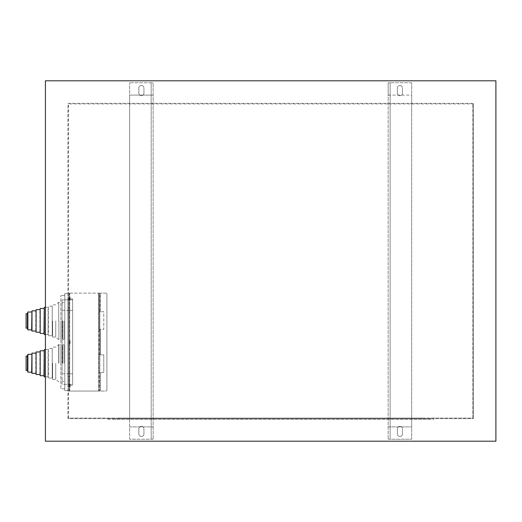 <?xml version="1.0" encoding="UTF-8"?>
<svg xmlns="http://www.w3.org/2000/svg" width="522" height="522" viewBox="0 0 522 522"><rect width="100%" height="100%" fill="white"/><g stroke="black" fill="none" stroke-linecap="round" stroke-linejoin="round"><path stroke-width="0.39" stroke-dasharray="2.61 1.96" d="M60.885 363.24L60.885 344.827L60.885 363.24M58.901 363.24L58.901 344.827L58.901 363.24M60.885 320.932L60.885 339.346L60.885 320.932M58.901 320.932L58.901 339.346L58.901 320.932M58.718 363.24L58.718 344.611L58.718 363.24M58.718 320.932L58.718 302.303L58.718 320.932M55.75 363.24L55.75 379.383L55.75 363.24M55.75 320.932L55.75 337.075L55.75 320.932M52.598 363.24L52.598 379.383L52.598 363.24M52.598 320.932L52.598 337.075L52.598 320.932M45.414 349.609L48.076 349.609L48.076 376.871L48.389 348.435L48.389 378.045L48.389 348.435L52.239 348.435L52.239 378.045L52.239 348.435L52.598 347.104L55.75 347.104L58.718 344.611L60.885 344.827M45.414 376.871L48.076 376.871L48.389 378.045L52.239 378.045L52.598 379.383L55.75 379.383L58.718 381.869L60.885 381.654M45.414 307.301L48.076 307.301L48.076 334.569L48.389 306.127L48.389 335.744L48.389 306.127L52.239 306.127L52.239 335.744L52.239 306.127L52.598 304.796L55.75 304.796L58.718 302.303L60.885 302.525M45.414 334.569L48.076 334.569L48.389 335.744L52.239 335.744L52.598 337.075L55.75 337.075L58.718 339.561L60.885 339.346M44.292 376.871L44.292 349.609M44.292 334.569L44.292 307.301M43.979 375.696L43.979 350.784M43.979 333.388L43.979 308.476M40.187 375.696L40.187 350.784M40.187 333.388L40.187 308.476M39.874 374.522L39.874 351.958M39.874 332.214L39.874 309.65M36.09 374.522L36.09 351.958M36.09 332.214L36.09 309.65M35.77 373.347L35.77 353.133M35.77 331.039L35.77 310.825M31.986 373.347L31.986 353.133M31.986 331.039L31.986 310.825M31.672 372.173L31.672 354.308M31.672 329.865L31.672 312.006M27.875 372.173L27.875 354.308M27.875 329.865L27.875 312.006M27.412 370.45L27.412 356.03M27.412 328.142L27.412 313.729M26.1 370.45L26.1 356.03M26.1 328.142L26.1 313.729M141.384 426.311A2.545 2.545 0 0 1 143.935 428.856A2.545 2.545 0 0 0 141.384 426.311A2.545 2.545 0 0 0 138.839 428.856A2.545 2.545 0 0 1 141.384 426.311M399.924 85.504A2.545 2.545 0 0 1 402.475 88.055A2.545 2.545 0 0 0 399.924 85.504A2.545 2.545 0 0 0 397.379 88.055A2.545 2.545 0 0 1 399.924 85.504M399.924 426.311A2.545 2.545 0 0 1 402.475 428.856A2.545 2.545 0 0 0 399.924 426.311A2.545 2.545 0 0 0 397.379 428.856A2.545 2.545 0 0 1 399.924 426.311M141.384 85.504A2.545 2.545 0 0 1 143.935 88.055A2.545 2.545 0 0 0 141.384 85.504A2.545 2.545 0 0 0 138.839 88.055A2.545 2.545 0 0 1 141.384 85.504M67.938 418.67L67.938 103.33L473.376 103.33L67.938 103.33L67.938 418.67L473.376 418.67L67.938 418.67M67.938 293.514L67.938 390.665L67.938 293.514L64.8 293.514L64.8 390.665L64.8 293.514L67.938 293.514M113.574 418.67L427.74 418.67L107.695 418.67L113.574 418.67L113.574 419.257L427.74 419.257L427.74 418.67L433.612 418.67L427.74 418.67L427.74 419.257L433.612 419.257L433.612 418.67L433.612 419.257L113.574 419.257L113.574 418.67M143.935 93.144L143.935 88.055L143.935 93.144A2.545 2.545 0 0 1 141.384 95.689A2.545 2.545 0 0 1 138.839 93.144L138.839 88.055L138.839 93.144A2.545 2.545 0 0 0 141.384 95.689A2.545 2.545 0 0 0 143.935 93.144M151.178 82.763L129.632 82.763L153.135 82.763L153.135 439.237L153.135 82.763L151.178 82.763L151.178 439.237L129.632 439.237L129.632 82.763L129.632 439.237L153.135 439.237L151.178 439.237L151.178 82.763M143.935 433.945L143.935 428.856L143.935 433.945A2.545 2.545 0 0 1 141.384 436.496A2.545 2.545 0 0 1 138.839 433.945L138.839 428.856L138.839 433.945A2.545 2.545 0 0 0 141.384 436.496A2.545 2.545 0 0 0 143.935 433.945M402.475 433.945L402.475 428.856L402.475 433.945A2.545 2.545 0 0 1 399.924 436.496A2.545 2.545 0 0 1 397.379 433.945L397.379 428.856L397.379 433.945A2.545 2.545 0 0 0 399.924 436.496A2.545 2.545 0 0 0 402.475 433.945M411.675 82.763L390.136 82.763L390.136 95.102L411.675 95.102L411.675 426.898L411.675 95.102L388.172 95.102L388.172 82.763L411.675 82.763L411.675 439.237L390.136 439.237L390.136 82.763L388.172 82.763L388.172 439.237L388.172 95.102L390.136 95.102L390.136 439.237L388.172 439.237L411.675 439.237L411.675 82.763M402.475 93.144L402.475 88.055L402.475 93.144A2.545 2.545 0 0 1 399.924 95.689A2.545 2.545 0 0 1 397.379 93.144L397.379 88.055L397.379 93.144A2.545 2.545 0 0 0 399.924 95.689A2.545 2.545 0 0 0 402.475 93.144M129.632 418.67L129.632 95.102L153.135 95.102L129.632 95.102L129.632 418.67M473.376 418.67L473.376 103.33L473.376 418.67M45.414 80.806L495.9 80.806L495.9 441.194L45.414 441.194L45.414 80.806M388.172 426.898L411.675 426.898L388.172 426.898M129.632 426.898L153.135 426.898L129.632 426.898M107.695 419.257L113.574 419.257L107.695 419.257L107.695 418.67L107.695 419.257M67.938 390.665L64.8 390.665L67.938 390.665M64.8 388.838L64.8 295.335L64.8 388.838L60.885 388.701L60.885 295.472L60.885 388.701L64.8 388.838M64.8 295.335L60.885 295.472L64.8 295.335M62.647 320.932L62.647 339.346L62.647 320.932M62.647 363.24L62.647 344.827L62.647 363.24M64.017 320.932L64.017 339.346L64.017 320.932M64.017 363.24L64.017 344.827L64.017 363.24M62.059 320.932L62.059 337.936L62.059 320.932M62.059 363.24L62.059 346.243L62.059 363.24M68.526 384.942L68.526 386.587L68.526 384.942L70.092 384.942L70.092 386.587L70.092 384.942M68.526 386.587L70.092 386.587M68.526 341.264L68.526 342.908L68.526 341.264L70.092 341.264L70.092 342.908L70.092 341.264M68.526 342.908L70.092 342.908M68.526 297.586L68.526 299.23L68.526 297.586L70.092 297.586L70.092 299.23L70.092 297.586M68.526 299.23L70.092 299.23M70.092 343.456L70.092 340.716L70.092 343.456L69.309 343.456L69.309 340.716L69.309 343.456M70.092 340.716L69.309 340.716M70.092 299.778L70.092 297.038L70.092 299.778L69.309 299.778L69.309 297.038L69.309 299.778M70.092 297.038L69.309 297.038M70.092 387.135L70.092 384.394L70.092 387.135L69.309 387.135L69.309 384.394L69.309 387.135M70.092 384.394L69.309 384.394M68.526 391.056L98.684 391.056L68.526 391.056L68.526 293.123L98.684 293.123L68.526 293.123L69.309 293.123L69.309 391.056L68.526 391.056L68.526 385.771L69.309 385.771L69.309 376.558L67.938 376.558L67.938 386.352L67.938 307.615L67.938 376.558L68.526 376.558L68.526 385.771M68.526 386.352L67.938 386.352L68.526 386.352M68.526 390.273L69.309 390.273L69.309 385.771M68.526 293.906L68.526 298.408L69.309 298.408L69.309 293.906L68.526 293.906L68.526 293.123M69.309 298.408L69.309 376.558M67.938 297.821L67.938 307.615L67.938 297.821L68.526 297.821L67.938 297.821M68.526 298.408L68.526 376.558M69.309 390.273L69.309 391.056M69.309 293.123L69.309 293.906M99.865 311.732L99.865 293.123L98.684 293.123L100.257 293.123L100.257 311.732L103.78 311.732L103.78 329.356L100.257 329.356L100.257 354.816L99.865 354.816L99.865 329.356L103.78 329.356L103.78 311.732L99.082 311.732L99.865 311.732L99.865 329.356L99.082 329.356L100.257 329.356L100.257 354.816L103.78 354.816L103.78 372.447L100.257 372.447L100.257 391.056L106.129 391.056L106.912 390.273L106.129 391.056L98.684 391.056L99.082 391.056L99.082 293.123L99.865 293.123L99.865 391.056L99.865 372.447L99.082 372.447L103.78 372.447L103.78 354.816L99.082 354.816L99.865 354.816L99.082 354.816L99.082 372.447L100.257 372.447L100.257 391.056L99.082 391.056L99.082 372.447M99.865 329.356L99.082 329.356L99.082 293.123L106.129 293.123L106.912 293.906L106.129 293.123L100.257 293.123L100.257 311.732L99.082 311.732M99.865 354.816L99.865 372.447M99.082 354.816L99.082 329.356M106.912 390.273L106.912 293.906L106.912 390.273M67.938 310.355L67.938 373.817L67.938 310.355L72.636 310.355L72.636 373.817L72.636 298.995L72.636 385.177L67.938 385.177L67.938 373.817L67.938 385.177L72.636 385.177L72.636 310.355L67.938 310.355M67.938 298.995L72.636 298.995L67.938 298.995M72.636 384.322L72.636 373.817L72.636 384.322L62.059 384.322L62.059 373.817L62.059 384.322L72.636 384.322M62.059 310.355L62.059 299.85L72.636 299.85L62.059 299.85L62.059 373.817L62.059 310.355L72.636 310.355L62.059 310.355M68.526 418.083L68.526 103.917L472.788 103.917L68.526 103.917L68.526 418.083L472.788 418.083L472.788 103.917L472.788 418.083L68.526 418.083M119.447 418.083L421.861 418.083L119.447 418.083L119.447 418.67L421.861 418.67L119.447 418.67L119.447 418.083M421.861 418.083L421.861 418.67L421.861 418.083M62.451 320.932L62.451 337.936L62.451 320.932M62.451 363.24L62.451 346.243L62.451 363.24M98.684 293.123L98.684 391.056L98.684 293.123M69.7 391.056L69.7 293.123L69.7 391.056M69.309 307.615L68.526 307.615M67.938 373.817L72.636 373.817L67.938 373.817M62.059 373.817L72.636 373.817L62.059 373.817M62.059 337.936L62.647 338.132M62.059 380.238L62.647 380.434M64.017 339.346L62.647 339.346M64.017 381.654L62.647 381.654M62.647 346.047L62.059 346.243M62.647 303.739L62.059 303.935M64.017 344.827L62.647 344.827M64.017 302.525L62.647 302.525"/><path stroke-width="0.78" d="M43.979 375.696L44.292 349.609L44.292 376.871L43.979 375.696L40.187 375.696L40.187 350.784L40.187 375.696M43.979 333.388L44.292 307.301L44.292 334.569L43.979 333.388L40.187 333.388L40.187 308.476L40.187 333.388M36.09 374.522L36.09 351.958L36.09 374.522L39.874 374.522M36.09 332.214L36.09 309.65L36.09 332.214L39.874 332.214M31.672 372.173L31.986 353.133L31.986 373.347L31.672 372.173L27.875 372.173L27.875 354.308L27.412 356.03L27.412 370.45L27.875 372.173M31.672 329.865L31.986 310.825L31.986 331.039L31.672 329.865L27.875 329.865L27.875 312.006L27.412 313.729L27.412 328.142L27.875 329.865M27.412 356.03L26.1 356.03L26.1 370.45L27.412 370.45M27.412 313.729L26.1 313.729L26.1 328.142L27.412 328.142M495.9 441.194L495.9 80.806L45.414 80.806L45.414 441.194L495.9 441.194M45.414 376.871L44.292 376.871M45.414 334.569L44.292 334.569M35.77 373.347L31.986 373.347M35.77 331.039L31.986 331.039M31.672 312.006L27.875 312.006M31.672 354.308L27.875 354.308M35.77 310.825L31.986 310.825M35.77 353.133L31.986 353.133M39.874 309.65L36.09 309.65M39.874 351.958L36.09 351.958M43.979 308.476L40.187 308.476M43.979 350.784L40.187 350.784M45.414 307.301L44.292 307.301M45.414 349.609L44.292 349.609"/></g></svg>
